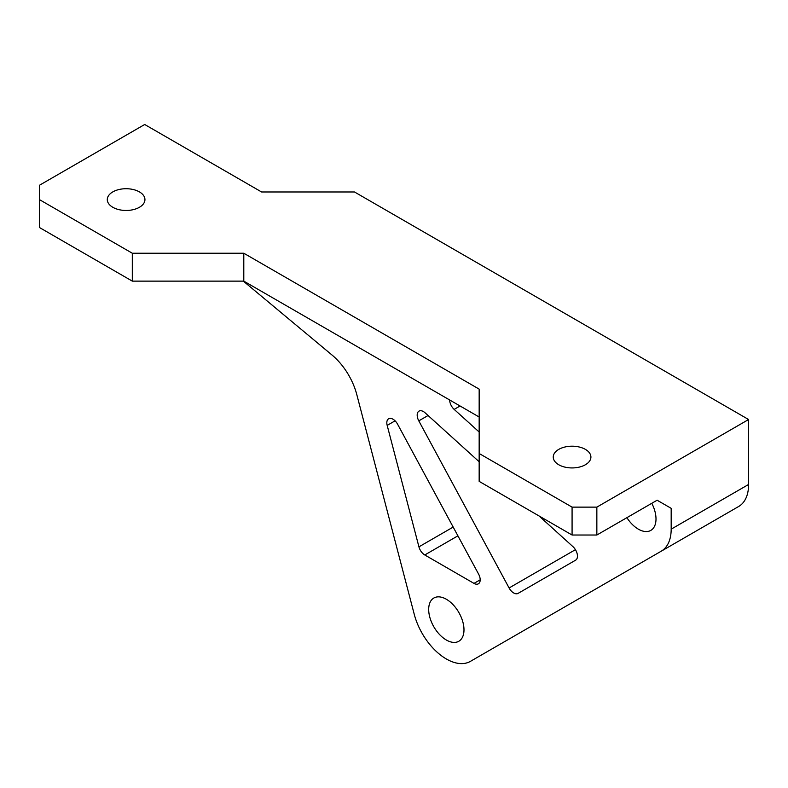 <?xml version="1.0" encoding="UTF-8"?>
<svg xmlns="http://www.w3.org/2000/svg" width="788" height="788" viewBox="0 0 788 788"><rect width="100%" height="100%" fill="white"/><g stroke="black" fill="none" stroke-linecap="round" stroke-linejoin="round"><path stroke-width="1.18" d="M558.761 464.753A18.833 10.874 0 0 0 579.279 467.107A18.833 10.874 0 0 0 590.911 457.07A18.833 10.874 0 0 0 585.395 449.377A18.833 10.874 0 0 0 564.868 447.023A18.833 10.874 0 0 0 553.245 457.07A18.833 10.874 0 0 0 558.761 464.753M112.802 207.283A18.833 10.874 0 0 0 133.32 209.638A18.833 10.874 0 0 0 144.943 199.591A18.833 10.874 0 0 0 139.427 191.908A18.833 10.874 0 0 0 118.909 189.544A18.833 10.874 0 0 0 107.286 199.591A18.833 10.874 0 0 0 112.802 207.283M397.595 424.21A8.757 5.053 -120 0 0 393.015 419.216A8.757 5.053 -120 0 0 388.632 418.783A8.757 5.053 -120 0 0 387.174 425.392L418.93 546.842A8.757 5.053 -120 0 0 424.771 554.969L473.992 583.386A8.757 5.053 -120 0 0 478.375 583.819A8.757 5.053 -120 0 0 478.582 574.078L397.595 424.21M479.163 461.758L425.077 412.794A8.757 5.053 -120 0 0 423.383 411.553A8.757 5.053 -120 0 0 419.009 411.119A8.757 5.053 -120 0 0 418.792 420.861L509.097 587.966A8.757 5.053 -120 0 0 513.678 592.96A8.757 5.053 -120 0 0 518.061 593.394L575.644 560.15A8.757 5.053 -120 0 0 572.955 546.655L539.022 515.943M651.784 503.305A24.96 14.411 60 0 1 650.829 530.393A24.96 14.411 60 0 1 638.349 529.162A24.96 14.411 60 0 1 626.893 517.677M446.343 640.014A24.96 14.411 60 0 1 430.031 618.019A24.96 14.411 60 0 1 433.853 598.013A24.96 14.411 60 0 1 446.343 599.254A24.96 14.411 60 0 1 462.645 621.249A24.96 14.411 60 0 1 458.823 641.255A24.96 14.411 60 0 1 446.343 640.014M748.6 484.462L671.179 529.162A48.176 27.816 60 0 1 668.579 542.715A48.176 27.816 60 0 1 661.201 551.216L738.622 506.517A48.176 27.816 -120 0 0 746.009 498.016A48.176 27.816 -120 0 0 748.6 484.462L748.6 419.521L354.492 191.977L261.586 191.977L144.697 124.494L39.4 185.288L39.4 227.486L132.305 281.129L132.305 253.234L39.4 199.591M547.69 616.748A48.176 27.816 -120 0 0 547.847 616.659L470.426 661.359A48.176 27.816 60 0 1 459.374 663.506A48.176 27.816 60 0 1 414.242 614.285L356.787 394.561A48.176 27.816 -120 0 0 332.063 355.063L243.334 281.129M547.847 616.659L661.201 551.216M671.179 529.162L671.179 508.329L657.123 500.222L671.179 508.329M479.163 432.021L454.164 409.386L460.064 405.987M449.662 399.979A8.757 5.053 -120 0 0 454.164 409.386M748.6 419.521L596.851 507.127L572.078 507.127L479.163 453.494L479.163 389.124L243.797 253.234L132.305 253.234M479.163 453.494L479.163 481.379L572.078 535.022L572.078 507.127M572.078 535.022L596.851 535.022L657.123 500.222M596.851 507.127L596.851 535.022M243.797 253.234L243.797 281.129L132.305 281.129M479.163 417.01L243.797 281.129M418.93 546.842L453.179 527.073M395.084 420.831L387.174 425.392M473.992 583.386L480.188 579.81M424.771 554.969L457.917 535.83M575.427 549.669L509.097 587.966M428.071 415.503L418.792 420.861"/></g></svg>
